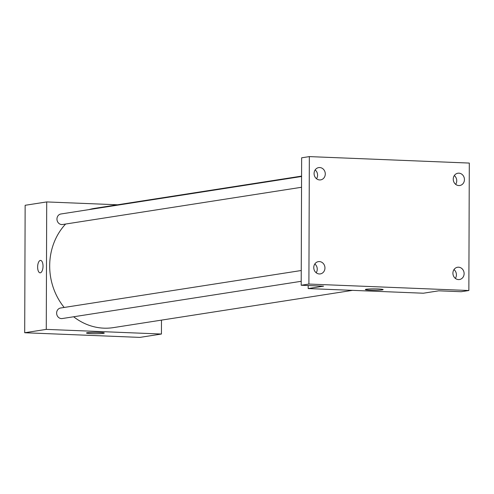 <?xml version="1.0" encoding="UTF-8"?>
<svg xmlns="http://www.w3.org/2000/svg" width="494" height="494" viewBox="0 0 494 494"><rect width="100%" height="100%" fill="white"/><g stroke="black" fill="none" stroke-linecap="round" stroke-linejoin="round"><path stroke-width="0.74" d="M161.482 320.124L161.439 334.03L139.87 337.396L24.7 332.74L25.145 205.288L46.714 201.929L117.541 204.788M301.581 176.111L94.78 208.338A60.361 54.229 81.1 0 0 88.914 209.623M65.609 224.035A60.361 54.229 81.1 0 0 64.189 307.459M73.643 316.765A60.361 54.229 81.1 0 0 113.373 327.621L352.525 290.355M161.439 334.03L46.269 329.381L46.714 201.929M301.247 270.514L60.608 308.015A5.329 4.786 81.1 0 0 56.699 314.017A5.329 4.786 81.1 0 0 62.25 318.544L301.21 281.302M301.575 176.488L60.935 213.982A5.329 4.786 81.1 0 0 57.026 219.984A5.329 4.786 81.1 0 0 62.577 224.511L301.538 187.269M46.269 329.381L24.7 332.74M103.4 333.351A8.904 0.685 0.2 0 1 93.397 333.685A8.904 0.685 0.2 0 1 86.475 332.993A8.904 0.685 0.2 0 1 95.379 332.345A8.904 0.685 0.2 0 1 104.283 333.055A8.904 0.685 0.2 0 1 103.4 333.351M40.082 272.824A6.212 2.686 92.3 0 1 37.637 267.032A6.212 2.686 92.3 0 1 40.582 260.406A6.212 2.686 92.3 0 1 43.015 266.723A6.212 2.686 92.3 0 1 40.076 272.824A6.212 2.686 92.3 0 1 37.63 267.032A6.212 2.686 92.3 0 1 40.582 260.406M468.855 290.521L308.898 284.056L309.343 156.604L469.3 163.069L468.855 290.521L461.149 291.719L438.758 290.818L423.352 293.22L308.182 288.564L308.194 285.538M309.343 156.604L301.643 157.808L301.198 285.254L308.898 284.056M308.182 288.564L323.589 286.162L301.198 285.254M382.263 289.892A8.904 0.685 0.2 0 1 372.26 290.231A8.904 0.685 0.2 0 1 365.338 289.54A8.904 0.685 0.2 0 1 374.242 288.885A8.904 0.685 0.2 0 1 383.146 289.601A8.904 0.685 0.2 0 1 382.263 289.892M316.518 178.729A6.212 5.582 81.1 0 0 315.147 169.942M316.191 272.762A6.212 5.582 81.1 0 0 314.82 263.969M455.678 184.355A6.212 5.582 81.1 0 0 454.307 175.568M455.351 278.388A6.212 5.582 81.1 0 0 453.98 269.594M319.377 261.573A6.212 5.582 -98.9 0 1 324.935 267.452A6.212 5.582 -98.9 0 1 320.31 273.904A6.212 5.582 -98.9 0 1 319.334 273.96A6.212 5.582 -98.9 0 1 313.776 268.081A6.212 5.582 -98.9 0 1 318.402 261.629A6.212 5.582 -98.9 0 1 319.377 261.573M458.537 267.198A6.212 5.582 -98.9 0 1 464.094 273.071A6.212 5.582 -98.9 0 1 459.476 279.53A6.212 5.582 -98.9 0 1 458.494 279.585A6.212 5.582 -98.9 0 1 452.936 273.707A6.212 5.582 -98.9 0 1 457.561 267.254A6.212 5.582 -98.9 0 1 458.537 267.198M458.864 173.166A6.212 5.582 -98.9 0 1 464.422 179.044A6.212 5.582 -98.9 0 1 459.803 185.503A6.212 5.582 -98.9 0 1 458.821 185.559A6.212 5.582 -98.9 0 1 453.264 179.68A6.212 5.582 -98.9 0 1 457.889 173.221A6.212 5.582 -98.9 0 1 458.864 173.166M319.704 167.54A6.212 5.582 -98.9 0 1 325.262 173.419A6.212 5.582 -98.9 0 1 320.643 179.878A6.212 5.582 -98.9 0 1 319.661 179.933A6.212 5.582 -98.9 0 1 314.104 174.055A6.212 5.582 -98.9 0 1 318.729 167.596A6.212 5.582 -98.9 0 1 319.704 167.54"/></g></svg>
